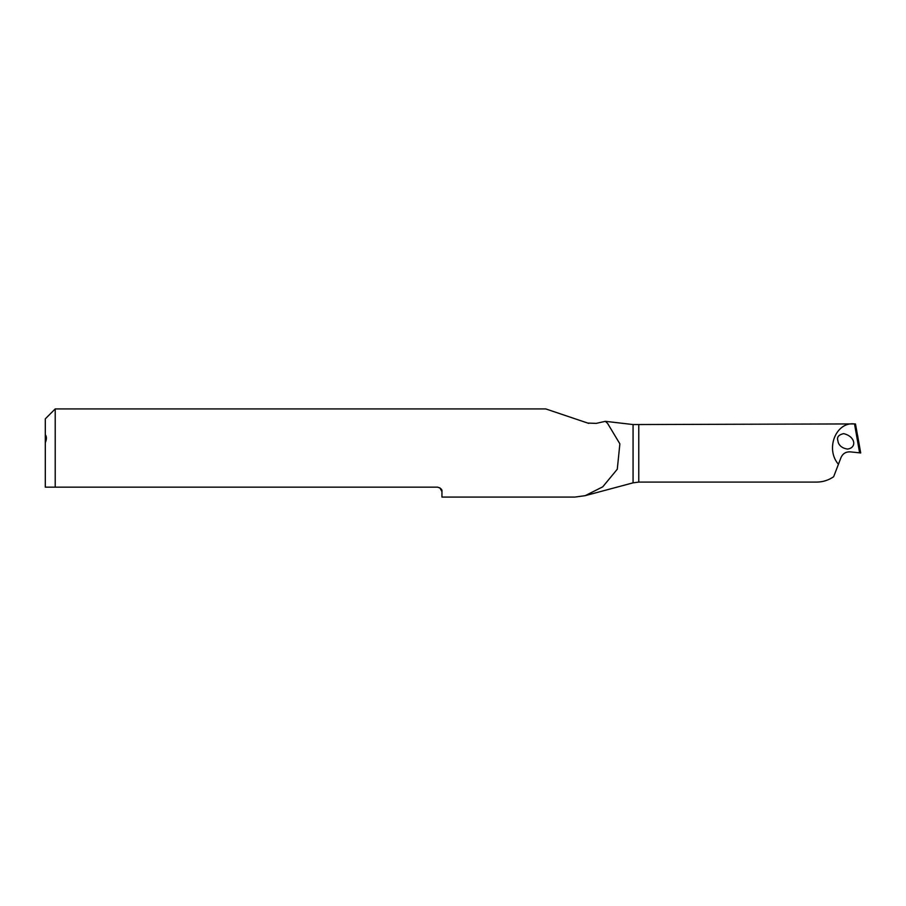 <?xml version="1.0" encoding="UTF-8"?>
<svg xmlns="http://www.w3.org/2000/svg" width="906" height="906" viewBox="0 0 906 906"><rect width="100%" height="100%" fill="white"/><g stroke="black" fill="none" stroke-linecap="round" stroke-linejoin="round"><path stroke-width="1.36" d="M439.818 487.79L441.947 491.562L441.947 497.077L574.88 497.077L585.163 495.673L602.739 486.839L617.28 469.217L619.874 443.849L607.575 423.385L605.355 421.324L633.067 424.552L633.067 482.841L638.764 482.083L817.178 482.083C823.158 481.947 828.65 480.157 833.645 476.737L838.424 464.302C825.072 448.866 835.955 421.562 854.517 423.917L859.613 452.841L850.19 451.856C845.898 451.686 842.852 453.555 841.04 457.462L838.424 464.302M855.479 423.963L854.517 423.917L855.479 423.963L860.7 452.955L855.479 423.963M855.015 423.917L633.067 424.552M837.608 439.489L838.288 442.683C839.737 446.239 842.795 448.368 847.484 449.07C857.042 447.915 855.581 436.409 843.633 433.646C839.194 434.631 837.178 436.579 837.608 439.489M441.947 491.562C442.309 489.557 440.837 488.085 437.541 487.156L55.221 487.156L55.221 408.923L545.774 408.923L587.711 423.057L596.171 423.385L605.355 421.324M587.711 423.057L588.707 423.385M859.613 452.841L860.575 452.943M860.7 452.955L857.529 435.095M55.221 408.923L45.3 418.844L45.3 434.687C46.75 436.579 46.75 439.24 45.3 442.683L45.3 487.156L55.221 487.156L46.444 487.156M45.3 442.683L45.3 434.687M638.764 482.083L638.764 424.869M633.067 482.841L585.163 495.673"/></g></svg>
